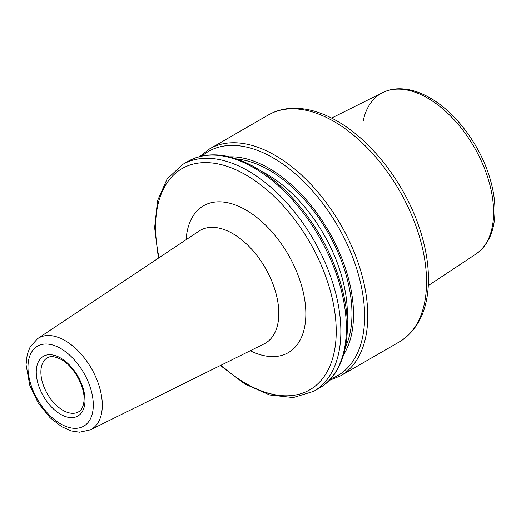 <?xml version="1.0" encoding="UTF-8"?>
<svg xmlns="http://www.w3.org/2000/svg" width="521" height="521" viewBox="0 0 521 521"><rect width="100%" height="100%" fill="white"/><g stroke="black" fill="none" stroke-linecap="round" stroke-linejoin="round"><path stroke-width="0.78" d="M343.671 354.612A119.433 68.954 -120 0 0 328.784 231.363A119.433 68.954 -120 0 0 229.494 156.847M250.236 350.757A84.786 48.948 -120 0 0 305.84 312.144A84.786 48.948 -120 0 0 247.351 210.836A84.786 48.948 -120 0 0 186.114 239.686M232.737 233.61A65.158 37.623 60 0 1 275.629 292.131A65.158 37.623 60 0 1 264.088 343.906L90.387 429.845A52.732 30.446 -120 0 0 99.726 387.95A52.732 30.446 -120 0 0 65.021 340.591A52.732 30.446 -120 0 0 37.694 338.578L198.976 231.116A65.158 37.623 60 0 1 232.737 233.61M221.099 365.175A127.736 73.748 -120 0 0 335.355 345.319A127.736 73.748 -120 0 0 245.905 174.913A127.736 73.748 -120 0 0 159.055 257.713M60.631 348.464A46.187 26.669 -120 0 0 32.341 388.705A46.187 26.669 -120 0 0 88.915 421.365A46.187 26.669 -120 0 0 60.631 348.464M60.631 358.031A34.471 19.902 -120 0 0 39.518 388.067A34.471 19.902 -120 0 0 81.738 412.443A34.471 19.902 -120 0 0 60.631 358.031M47.346 357.823A31.195 18.014 -120 0 0 47.346 393.85A31.195 18.014 -120 0 0 78.541 411.864C81.387 410.359 83.171 406.973 83.901 401.711C85.906 388.432 74.177 366.322 61.309 359.536C51.931 354.736 48.453 357.211 47.346 357.823M331.584 118.065L382.707 92.588C387.533 90.198 392.788 88.935 398.467 88.778C408.666 88.603 419.21 91.657 430.099 97.955C454.559 111.82 477.777 141.959 488.255 173.07C492.99 186.935 495.224 200.097 494.95 212.548C494.403 231.604 488.06 245.443 475.927 254.053L475.927 254.053A93.279 53.858 -120 0 0 488.144 178.807A93.279 53.858 -120 0 0 427.663 98.111A93.279 53.858 -120 0 0 382.707 92.588L382.707 92.588A93.279 53.858 -120 0 0 363.124 121.302M399.418 341.861L399.418 341.861A131.012 75.643 -120 0 0 419.503 236.879A131.012 75.643 -120 0 0 333.915 121.432A131.012 75.643 -120 0 0 268.406 114.939L268.406 114.939C275.453 110.908 283.248 108.694 291.793 108.296C306.355 107.769 321.49 112.041 337.191 121.106C371.356 140.475 403.886 182.519 418.747 226.036C425.664 246.036 428.887 264.987 428.418 282.883C427.441 310.718 417.777 330.379 399.418 341.861L340.636 375.797A131.012 75.643 -120 0 0 360.721 270.816A131.012 75.643 -120 0 0 275.134 155.369A131.012 75.643 -120 0 0 209.624 148.876L199.764 156.502M330.705 378.826A129.371 74.692 -120 0 0 359.36 278.012A129.371 74.692 -120 0 0 273.128 157.863A129.371 74.692 -120 0 0 202.044 155.961M345.482 347.103A117.258 67.697 -120 0 0 269.064 170.1A117.258 67.697 -120 0 0 236.899 159.029M347.155 320.031A113.982 65.809 -120 0 0 266.752 174.112A113.982 65.809 -120 0 0 261.184 171.122M319.243 388.152L319.243 388.152A131.012 75.643 -120 0 0 339.327 283.17A131.012 75.643 -120 0 0 253.74 167.716A131.012 75.643 -120 0 0 188.231 161.23L188.231 161.23C207.397 150.979 229.781 153.089 255.375 167.554C268.947 175.44 281.861 186.166 294.105 199.745C318.272 227.202 334.606 258.097 343.098 292.444C353.512 335.478 344.511 373.98 319.243 388.152L313.727 391.336A131.012 75.643 -120 0 0 333.811 286.355A131.012 75.643 -120 0 0 248.224 170.901A131.012 75.643 -120 0 0 182.715 164.415L167.085 179.016L157.557 200.657L154.639 227.651L158.41 258.149M37.694 338.578L30.185 346.836L27.222 354.462L26.05 364.746L29.847 385.618L38.215 402.967L50.107 417.764L61.823 426.797L71.475 430.991L79.583 432.222L90.387 429.845M475.927 254.053L428.301 285.593M268.406 114.939L209.624 148.876M329.103 380.525L340.636 375.797M188.231 161.23L182.715 164.415M220.403 365.521L244.929 384.036L269.767 395.003L293.264 397.569L313.727 391.336"/></g></svg>
